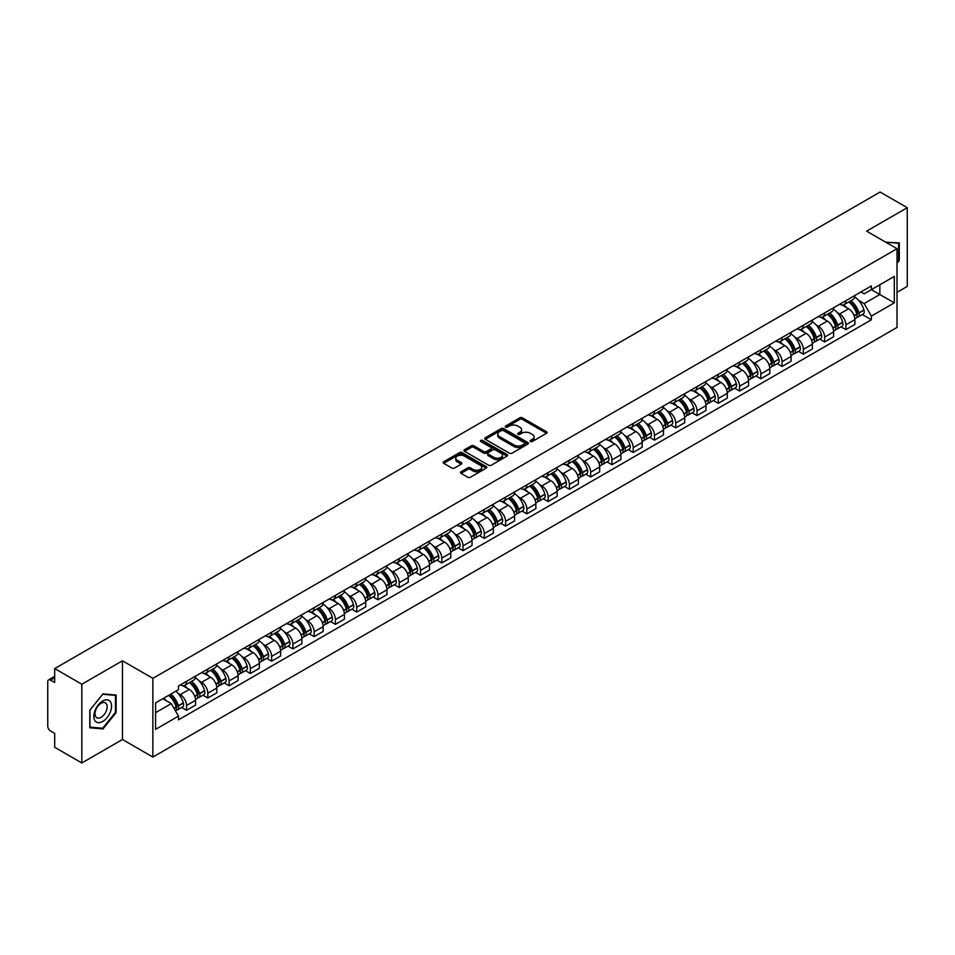 <?xml version="1.0" encoding="UTF-8"?>
<svg xmlns="http://www.w3.org/2000/svg" width="955" height="955" viewBox="0 0 955 955"><rect width="100%" height="100%" fill="white"/><g stroke="black" fill="none" stroke-linecap="round" stroke-linejoin="round"><path stroke-width="1.43" d="M530.443 441.508A1.325 0.764 0 0 0 532.317 441.508L546.535 433.295A1.898 1.098 0 0 0 547.084 432.531A1.898 1.098 0 0 0 546.535 431.756L522.445 417.848A1.898 1.098 0 0 0 519.771 417.848L505.541 426.061A1.325 0.764 0 0 0 507.415 427.136L509.266 426.073A6.052 3.498 0 0 1 517.825 426.073L519.83 427.231A6.052 3.498 0 0 1 521.609 429.702A6.052 3.498 0 0 1 519.83 432.185L517.992 433.248A1.325 0.764 0 0 0 519.866 434.322L521.705 433.26A6.052 3.498 0 0 1 530.276 433.26L532.281 434.418A6.052 3.498 0 0 1 534.048 436.889A6.052 3.498 0 0 1 532.281 439.36L530.443 440.422A1.325 0.764 0 0 0 530.443 441.508L530.443 440.422M461.014 471.782A1.898 1.098 0 0 0 460.465 472.546A1.898 1.098 0 0 0 461.014 473.322L467.771 477.225A1.898 1.098 0 0 0 470.445 477.225L486.238 468.105A1.898 1.098 0 0 0 486.799 467.341A1.898 1.098 0 0 0 486.238 466.565L462.148 452.658A1.898 1.098 0 0 0 459.474 452.658L443.681 461.778A1.898 1.098 0 0 0 443.132 462.542A1.898 1.098 0 0 0 443.681 463.318L451.846 468.034A1.898 1.098 0 0 0 454.52 468.034L461.289 464.13A1.898 1.098 0 0 0 461.838 463.354A1.898 1.098 0 0 0 461.289 462.578L457.23 460.25A5.062 2.925 0 0 1 455.75 458.185A5.062 2.925 0 0 1 458.877 455.475A5.062 2.925 0 0 1 464.393 456.108L480.258 465.264A5.062 2.925 0 0 1 481.738 467.341A5.062 2.925 0 0 1 478.61 470.039A5.062 2.925 0 0 1 473.095 469.406L470.445 467.878A1.898 1.098 0 0 0 467.771 467.878L461.014 471.782L461.014 473.322L467.771 469.454L467.771 467.878M152.872 678.348L122.467 660.788L81.832 684.246L54.698 668.584L880.116 192.039L907.25 207.701L866.615 231.158L897.02 248.706L152.872 678.348L152.872 757.064L897.02 327.434L897.02 248.706M509.397 453.195A1.898 1.098 0 0 0 512.071 453.195L527.864 444.075A1.898 1.098 0 0 0 528.413 443.311A1.898 1.098 0 0 0 527.864 442.535L503.774 428.628A1.898 1.098 0 0 0 501.1 428.628L485.307 437.748A1.898 1.098 0 0 0 484.746 438.512A1.898 1.098 0 0 0 485.307 439.288L509.397 453.195M481.213 441.795A1.325 0.764 0 0 1 482.562 441.986L482.562 440.41L507.057 454.544A1.898 1.098 0 0 1 507.606 455.32A1.898 1.098 0 0 1 507.057 456.096L491.264 465.216A1.898 1.098 0 0 1 488.59 465.216L464.5 451.297L464.5 449.757A1.898 1.098 0 0 0 463.939 450.533A1.898 1.098 0 0 0 464.5 451.297M464.5 449.757L471.257 445.854A1.898 1.098 0 0 1 473.931 445.854L483.696 451.5A1.898 1.098 0 0 0 486.382 451.5L490.858 448.91A1.898 1.098 0 0 0 491.419 448.134A1.898 1.098 0 0 0 490.858 447.358L480.687 441.485A1.325 0.764 0 0 1 482.562 440.41M81.832 684.246L81.832 762.961L54.698 747.299L54.698 733.368L50.472 730.933A3.856 2.232 -120 0 1 47.75 726.206L47.75 681.655A3.856 2.232 -120 0 1 48.55 679.888L54.698 676.331M897.02 292.326L907.25 286.416L907.25 207.701M81.832 762.961L122.467 739.504L152.872 757.064M54.698 668.584L54.698 682.515L50.472 680.079A3.856 2.232 -120 0 0 48.55 679.888M845.891 300.658A8.87 5.121 60 0 1 844.065 304.645L853.054 299.452A8.87 5.121 -120 0 0 854.892 295.465M837.356 312.655L839.624 313.968A8.87 5.121 60 0 1 845.891 324.831L854.892 319.639A8.87 5.121 -120 0 0 848.625 308.775L842.179 305.051M854.892 319.639L854.892 324.437L845.891 329.63L841.021 326.813M844.065 304.645A8.87 5.121 60 0 1 839.696 304.239M845.891 324.831L845.891 329.63M824.631 312.942A8.87 5.121 60 0 1 822.792 316.929L831.793 311.724A8.87 5.121 -120 0 0 833.62 307.749M819.748 339.097L824.631 341.914L833.62 336.721L833.62 331.91A8.87 5.121 -120 0 0 827.352 321.047L820.918 317.335M822.792 316.929A8.87 5.121 60 0 1 818.423 316.523M816.083 324.939L818.351 326.252A8.87 5.121 60 0 1 824.631 337.115L824.631 341.914M803.358 325.225A8.87 5.121 60 0 1 801.52 329.2L810.52 324.008A8.87 5.121 -120 0 0 812.359 320.032M798.476 351.368L803.358 354.186L812.359 348.993L812.359 344.194A8.87 5.121 -120 0 0 806.08 333.331L799.645 329.618M801.52 329.2A8.87 5.121 60 0 1 797.15 328.807M794.823 337.211L797.091 338.524A8.87 5.121 60 0 1 803.358 349.387L803.358 354.186M782.085 337.497A8.87 5.121 60 0 1 780.247 341.484L789.248 336.291A8.87 5.121 -120 0 0 791.086 332.304M777.203 363.652L782.085 366.469L791.086 361.276L791.086 356.478A8.87 5.121 -120 0 0 784.819 345.615L778.373 341.89M780.247 341.484A8.87 5.121 60 0 1 775.89 341.078M773.55 349.494L775.818 350.807A8.87 5.121 60 0 1 782.085 361.67L782.085 366.469M760.813 349.781A8.87 5.121 60 0 1 758.986 353.768L767.975 348.563A8.87 5.121 -120 0 0 769.814 344.588M755.942 375.936L760.825 378.753L769.814 373.56L769.814 368.749A8.87 5.121 -120 0 0 763.546 357.886L757.1 354.174M758.986 353.768A8.87 5.121 60 0 1 754.617 353.362M752.277 361.778L754.546 363.091A8.87 5.121 60 0 1 760.825 373.954L760.825 378.753M739.552 362.064A8.87 5.121 60 0 1 737.714 366.04L746.715 360.847A8.87 5.121 -120 0 0 748.553 356.872M734.67 388.208L739.552 391.025L748.553 385.832L748.553 381.033A8.87 5.121 -120 0 0 742.274 370.17L735.839 366.457M737.714 366.04A8.87 5.121 60 0 1 733.345 365.646M731.005 374.062L733.273 375.363A8.87 5.121 60 0 1 739.552 386.226L739.552 391.025M718.279 374.348A8.87 5.121 60 0 1 716.441 378.323L725.442 373.13A8.87 5.121 -120 0 0 727.28 369.143M713.397 400.491L718.279 403.308L727.28 398.116L727.28 393.317A8.87 5.121 -120 0 0 721.001 382.454L714.567 378.729M716.441 378.323A8.87 5.121 60 0 1 712.072 377.929M709.744 386.333L712.012 387.646A8.87 5.121 60 0 1 718.279 398.51L718.279 403.308M697.007 386.62A8.87 5.121 60 0 1 695.168 390.607L704.169 385.414A8.87 5.121 -120 0 0 706.008 381.427M692.136 412.775L697.007 415.592L706.008 410.399L706.008 405.589A8.87 5.121 -120 0 0 699.74 394.725L693.294 391.013M695.168 390.607A8.87 5.121 60 0 1 690.811 390.201M688.471 398.617L690.74 399.93A8.87 5.121 60 0 1 697.007 410.793L697.007 415.592M675.746 398.904A8.87 5.121 60 0 1 673.908 402.879L682.909 397.686A8.87 5.121 -120 0 0 684.735 393.711M670.864 425.047L675.746 427.864L684.735 422.671L684.735 417.872A8.87 5.121 -120 0 0 678.468 407.009L672.022 403.296M673.908 402.879A8.87 5.121 60 0 1 669.539 402.485M667.199 410.901L669.467 412.202A8.87 5.121 60 0 1 675.746 423.065L675.746 427.864M654.473 411.187A8.87 5.121 60 0 1 652.635 415.162L661.636 409.97A8.87 5.121 -120 0 0 663.474 405.982M649.591 437.33L654.473 440.148L663.474 434.955L663.474 430.156A8.87 5.121 -120 0 0 657.195 419.293L650.761 415.568M652.635 415.162A8.87 5.121 60 0 1 648.266 414.768M645.926 423.172L648.194 424.486A8.87 5.121 60 0 1 654.473 435.349L654.473 440.148M633.201 423.459A8.87 5.121 60 0 1 631.362 427.446L640.363 422.253A8.87 5.121 -120 0 0 642.202 418.266M628.318 449.614L633.201 452.431L642.202 447.238L642.202 442.428A8.87 5.121 -120 0 0 635.935 431.565L629.488 427.852M631.362 427.446A8.87 5.121 60 0 1 626.993 427.04M624.666 435.456L626.934 436.769A8.87 5.121 60 0 1 633.201 447.632L633.201 452.431M611.928 435.743A8.87 5.121 60 0 1 610.102 439.718L619.091 434.525A8.87 5.121 -120 0 0 620.929 430.55M607.058 461.886L611.928 464.703L620.929 459.51L620.929 454.711A8.87 5.121 -120 0 0 614.662 443.848L608.216 440.136M610.102 439.718A8.87 5.121 60 0 1 605.733 439.324M603.393 447.74L605.661 449.041A8.87 5.121 60 0 1 611.928 459.904L611.928 464.703M590.668 448.026A8.87 5.121 60 0 1 588.829 452.002L597.83 446.809A8.87 5.121 -120 0 0 599.656 442.822M585.785 474.169L590.668 476.987L599.668 471.794L599.668 466.995A8.87 5.121 -120 0 0 593.389 456.132L586.955 452.407M588.829 452.002A8.87 5.121 60 0 1 584.46 451.608M582.12 460.012L584.388 461.325A8.87 5.121 60 0 1 590.668 472.188L590.668 476.987M569.395 460.298A8.87 5.121 60 0 1 567.557 464.285L576.557 459.092A8.87 5.121 -120 0 0 578.396 455.105M564.512 486.453L569.395 489.27L578.396 484.078L578.396 479.267A8.87 5.121 -120 0 0 572.117 468.404L565.682 464.691M567.557 464.285A8.87 5.121 60 0 1 563.187 463.879M560.86 472.295L563.128 473.608A8.87 5.121 60 0 1 569.395 484.471L569.395 489.27M548.122 472.582A8.87 5.121 60 0 1 546.284 476.557L555.285 471.364A8.87 5.121 -120 0 0 557.123 467.389M543.24 498.725L548.122 501.542L557.123 496.349L557.123 491.55A8.87 5.121 -120 0 0 550.856 480.687L544.41 476.975M546.284 476.557A8.87 5.121 60 0 1 541.927 476.163M539.587 484.579L541.855 485.88A8.87 5.121 60 0 1 548.122 496.743L548.122 501.542M526.85 484.865A8.87 5.121 60 0 1 525.023 488.841L534.012 483.648A8.87 5.121 -120 0 0 535.851 479.661M521.979 511.009L526.862 513.826L535.851 508.633L535.851 503.834A8.87 5.121 -120 0 0 529.583 492.971L523.137 489.247M525.023 488.841A8.87 5.121 60 0 1 520.654 488.447M518.314 496.851L520.582 498.164A8.87 5.121 60 0 1 526.862 509.027L526.862 513.826M505.589 497.137A8.87 5.121 60 0 1 503.751 501.124L512.751 495.932A8.87 5.121 -120 0 0 514.59 491.944M500.707 523.292L505.589 526.11L514.59 520.917L514.59 516.106A8.87 5.121 -120 0 0 508.311 505.243L501.876 501.53M503.751 501.124A8.87 5.121 60 0 1 499.381 500.718M497.042 509.134L499.31 510.448A8.87 5.121 60 0 1 505.589 521.311L505.589 526.11M484.316 509.421A8.87 5.121 60 0 1 482.478 513.396L491.479 508.203A8.87 5.121 -120 0 0 493.317 504.228M479.434 535.576L484.316 538.393L493.317 533.188L493.317 528.39A8.87 5.121 -120 0 0 487.038 517.526L480.604 513.814M482.478 513.396A8.87 5.121 60 0 1 478.109 513.002M475.781 521.418L478.049 522.719A8.87 5.121 60 0 1 484.316 533.582L484.316 538.393M463.044 521.705A8.87 5.121 60 0 1 461.205 525.68L470.206 520.487A8.87 5.121 -120 0 0 472.045 516.5M458.173 547.848L463.044 550.665L472.045 545.472L472.045 540.673A8.87 5.121 -120 0 0 465.777 529.81L459.331 526.086M461.205 525.68A8.87 5.121 60 0 1 456.848 525.286M454.508 533.69L456.776 535.003A8.87 5.121 60 0 1 463.044 545.866L463.044 550.665M441.783 533.976A8.87 5.121 60 0 1 439.945 537.963L448.946 532.771A8.87 5.121 -120 0 0 450.772 528.784M436.901 560.131L441.783 562.949L450.772 557.756L450.772 552.945A8.87 5.121 -120 0 0 444.505 542.082L438.058 538.369M439.945 537.963A8.87 5.121 60 0 1 435.576 537.558M433.236 545.974L435.504 547.287A8.87 5.121 60 0 1 441.783 558.15L441.783 562.949M420.51 546.26A8.87 5.121 60 0 1 418.672 550.235L427.673 545.042A8.87 5.121 -120 0 0 429.511 541.067M415.628 572.415L420.51 575.232L429.511 570.028L429.511 565.229A8.87 5.121 -120 0 0 423.232 554.366L416.798 550.653M418.672 550.235A8.87 5.121 60 0 1 414.303 549.841M411.963 558.257L414.243 559.558A8.87 5.121 60 0 1 420.51 570.422L420.51 575.232M399.238 558.544A8.87 5.121 60 0 1 397.399 562.519L406.4 557.326A8.87 5.121 -120 0 0 408.239 553.339M394.355 584.687L399.238 587.504L408.239 582.311L408.239 577.512A8.87 5.121 -120 0 0 401.971 566.649L395.525 562.925M397.399 562.519A8.87 5.121 60 0 1 393.042 562.125M390.702 570.529L392.971 571.842A8.87 5.121 60 0 1 399.238 582.705L399.238 587.504M377.965 570.815A8.87 5.121 60 0 1 376.139 574.803L385.128 569.61A8.87 5.121 -120 0 0 386.966 565.623M373.095 596.971L377.965 599.788L386.966 594.595L386.966 589.784A8.87 5.121 -120 0 0 380.699 578.921L374.253 575.208M376.139 574.803A8.87 5.121 60 0 1 371.77 574.397M369.43 582.813L371.698 584.126A8.87 5.121 60 0 1 377.965 594.989L377.965 599.788M356.704 583.099A8.87 5.121 60 0 1 354.866 587.074L363.867 581.882A8.87 5.121 -120 0 0 365.693 577.906M351.822 609.254L356.704 612.071L365.705 606.867L365.705 602.068A8.87 5.121 -120 0 0 359.426 591.205L352.992 587.492M354.866 587.074A8.87 5.121 60 0 1 350.497 586.68M348.157 595.096L350.425 596.398A8.87 5.121 60 0 1 356.704 607.261L356.704 612.071M335.432 595.383A8.87 5.121 60 0 1 333.593 599.358L342.594 594.165A8.87 5.121 -120 0 0 344.433 590.178M330.549 621.526L335.432 624.343L344.433 619.15L344.433 614.351A8.87 5.121 -120 0 0 338.154 603.488L331.719 599.764M333.593 599.358A8.87 5.121 60 0 1 329.224 598.964M326.897 607.368L329.165 608.681A8.87 5.121 60 0 1 335.432 619.544L335.432 624.343M314.159 607.655A8.87 5.121 60 0 1 312.321 611.642L321.322 606.449A8.87 5.121 -120 0 0 323.16 602.462M309.277 633.81L314.159 636.627L323.16 631.434L323.16 626.623A8.87 5.121 -120 0 0 316.893 615.76L310.447 612.048M312.321 611.642A8.87 5.121 60 0 1 307.964 611.236M305.624 619.652L307.892 620.965A8.87 5.121 60 0 1 314.159 631.828L314.159 636.627M292.899 619.938A8.87 5.121 60 0 1 291.06 623.913L300.049 618.721A8.87 5.121 -120 0 0 301.887 614.745M288.016 646.093L292.899 648.911L301.887 643.706L301.887 638.907A8.87 5.121 -120 0 0 295.62 628.044L289.174 624.331M291.06 623.913A8.87 5.121 60 0 1 286.691 623.52M284.351 631.935L286.619 633.237A8.87 5.121 60 0 1 292.899 644.1L292.899 648.911M271.626 632.222A8.87 5.121 60 0 1 269.788 636.197L278.788 631.004A8.87 5.121 -120 0 0 280.627 627.017M266.743 658.365L271.626 661.182L280.627 655.99L280.627 651.191A8.87 5.121 -120 0 0 274.348 640.327L267.913 636.603M269.788 636.197A8.87 5.121 60 0 1 265.418 635.803M263.079 644.207L265.347 645.52A8.87 5.121 60 0 1 271.626 656.383L271.626 661.182M250.353 644.494A8.87 5.121 60 0 1 248.515 648.481L257.516 643.288A8.87 5.121 -120 0 0 259.354 639.301M245.471 670.649L250.353 673.466L259.354 668.273L259.354 663.462A8.87 5.121 -120 0 0 253.087 652.599L246.641 648.887M248.515 648.481A8.87 5.121 60 0 1 244.146 648.075M241.818 656.491L244.086 657.804A8.87 5.121 60 0 1 250.353 668.667L250.353 673.466M229.081 656.777A8.87 5.121 60 0 1 227.242 660.753L236.243 655.56A8.87 5.121 -120 0 0 238.082 651.585M224.21 682.932L229.081 685.75L238.082 680.545L238.082 675.746A8.87 5.121 -120 0 0 231.814 664.883L225.368 661.17M227.242 660.753A8.87 5.121 60 0 1 222.885 660.359M220.545 668.775L222.813 670.076A8.87 5.121 60 0 1 229.081 680.939L229.081 685.75M207.82 669.061A8.87 5.121 60 0 1 205.982 673.036L214.982 667.843A8.87 5.121 -120 0 0 216.809 663.856M202.938 695.204L207.82 698.021L216.809 692.829L216.809 688.03A8.87 5.121 -120 0 0 210.542 677.167L204.107 673.442M205.982 673.036A8.87 5.121 60 0 1 201.612 672.642M199.273 681.046L201.541 682.359A8.87 5.121 60 0 1 207.82 693.223L207.82 698.021M186.547 681.333A8.87 5.121 60 0 1 184.709 685.32L193.71 680.127A8.87 5.121 -120 0 0 195.548 676.14M181.665 707.488L186.547 710.305L195.548 705.112L195.548 700.302A8.87 5.121 -120 0 0 189.269 689.438L182.835 685.726M184.709 685.32A8.87 5.121 60 0 1 180.34 684.914M178 693.33L180.28 694.643A8.87 5.121 60 0 1 186.547 705.506L186.547 710.305M860.956 291.967L864.168 293.818L894.298 276.425L879.841 284.757L879.841 294.522L864.168 303.571L858.629 300.371M155.593 712.669L171.279 703.608L178.501 716.131L155.593 729.357L155.593 702.904L178.501 689.677L178.501 685.976L871.39 285.939L871.39 289.64L894.298 302.866L871.39 316.093L864.168 303.571M894.298 276.425L894.298 302.866M178.501 716.131L178.501 719.831L871.39 319.794L871.39 316.093M897.02 263.234L899.276 260.429L899.276 242.892L885.739 242.188L898.595 243.239L898.595 260.238L897.02 262.195M122.467 660.788L122.467 739.504M89.806 727.77L102.973 728.952L116.128 712.585L116.128 695.037L102.973 693.867L89.806 710.234L89.806 727.77M171.279 703.608L162.828 698.738M862.281 314.529L871.39 319.794M898.595 260.047L899.276 260.429M101.576 728.152L102.973 728.952M115.448 712.191L116.128 712.585M530.968 441.699L532.281 440.935A6.052 3.498 0 0 0 534.048 438.464L534.048 436.889M521.609 429.702L521.609 431.278A6.052 3.498 0 0 1 519.83 433.749L518.517 434.513M546.511 433.319L522.445 419.424A1.898 1.098 0 0 0 519.771 419.424L506.078 427.327M527.84 444.099L503.774 430.204A1.898 1.098 0 0 0 501.1 430.204L485.331 439.3L485.307 437.748M524.522 443.848A1.325 0.764 0 0 0 524.522 442.762L503.369 430.562A1.325 0.764 0 0 0 501.494 430.562L499.561 431.672A6.052 3.498 0 0 0 497.782 434.155A6.052 3.498 0 0 0 499.561 436.626L514.017 444.97A6.052 3.498 0 0 0 522.576 444.97L524.522 443.848L524.522 445.424A1.325 0.764 0 0 0 524.904 444.875L524.904 443.311M497.782 434.155L497.782 435.719A6.052 3.498 0 0 0 499.561 438.202L499.561 436.626M524.522 445.424L522.576 446.546A6.052 3.498 0 0 1 514.017 446.546L499.561 438.202M464.524 451.321L471.257 447.429L471.257 445.854M491.419 448.134L491.419 449.71A1.898 1.098 0 0 1 490.858 450.485L486.382 453.076A1.898 1.098 0 0 1 483.696 453.076L473.931 447.429A1.898 1.098 0 0 0 471.257 447.429M482.562 441.986L507.021 456.108M493.842 457.35A5.062 2.925 0 0 0 499.358 457.982A5.062 2.925 0 0 0 502.485 455.284A5.062 2.925 0 0 0 500.993 453.219L495.406 449.984A1.898 1.098 0 0 0 492.732 449.984L488.244 452.575A1.898 1.098 0 0 0 487.695 453.35A1.898 1.098 0 0 0 488.244 454.126L493.842 457.35L493.842 458.925A5.062 2.925 0 0 0 499.358 459.558A5.062 2.925 0 0 0 502.485 456.86L502.485 455.284M487.695 453.35L487.695 454.926A1.898 1.098 0 0 0 488.244 455.702L488.244 454.126M493.842 458.925L488.244 455.702M481.738 467.341L481.738 468.905A5.062 2.925 0 0 1 478.61 471.615A5.062 2.925 0 0 1 473.095 470.982L470.445 469.454A1.898 1.098 0 0 0 467.771 469.454M455.75 458.185L455.75 459.749A5.062 2.925 0 0 0 457.23 461.826L457.23 460.25M461.289 462.578L461.289 464.13L457.23 461.826M486.238 466.565L486.238 468.105L462.148 454.234A1.898 1.098 0 0 0 459.474 454.234L443.705 463.33M849.246 301.649A12.152 7.019 60 0 1 849.305 301.685A12.152 7.019 60 0 1 857.292 312.583L857.363 312.834A2.364 1.361 60 0 1 856.993 314.696A2.364 1.361 60 0 1 856.945 314.72M848.709 301.959A14.659 8.464 60 0 1 856.766 314.052L856.838 314.302A4.871 2.805 60 0 1 856.062 318.122L854.856 318.827M856.898 317.048A4.871 2.805 -120 0 0 858.247 316.869A4.871 2.805 -120 0 0 859.023 313.037L858.951 312.786A14.659 8.464 -120 0 0 850.893 300.694M854.713 297.029A14.659 8.464 60 0 1 863.929 309.921L864 310.172A4.871 2.805 60 0 1 863.225 313.992L858.247 316.869M843.719 304.812A14.659 8.464 60 0 1 846.775 307.701M853.901 307.725L855.764 308.799M897.748 242.761L898.595 243.239M110.374 701.698A12.534 7.234 120 0 0 98.269 704.945A12.534 7.234 120 0 0 95.022 720.798A12.534 7.234 120 0 0 107.127 717.551A12.534 7.234 120 0 0 110.374 701.698M106.339 703.775A8.583 4.954 120 0 0 105.372 702.88A8.583 4.954 120 0 0 97.386 706.891A8.583 4.954 120 0 0 95.822 716.859A8.583 4.954 120 0 0 96.789 717.742A8.583 4.954 120 0 0 104.775 713.743A8.583 4.954 120 0 0 106.339 703.775M102.698 728.247L89.949 727.101L89.949 710.114L102.698 694.249L115.448 695.395L115.448 712.382L102.698 728.247M114.6 694.906L115.448 695.395M827.973 313.932A12.152 7.019 60 0 1 828.033 313.968A12.152 7.019 60 0 1 836.031 324.867L836.103 325.118A2.364 1.361 60 0 1 835.732 326.968A2.364 1.361 60 0 1 835.673 327.004M827.448 314.243A14.659 8.464 60 0 1 835.494 326.335L835.565 326.586A4.871 2.805 60 0 1 834.801 330.406L833.584 331.099M835.637 329.332A4.871 2.805 -120 0 0 836.986 329.141A4.871 2.805 -120 0 0 837.75 325.321L837.678 325.07A14.659 8.464 -120 0 0 829.62 312.977M833.44 309.301A14.659 8.464 60 0 1 842.656 322.193L842.728 322.444A4.871 2.805 60 0 1 841.952 326.276L836.986 329.141M822.446 317.096A14.659 8.464 60 0 1 825.502 319.985M832.629 320.009L834.503 321.083M806.7 326.216A12.152 7.019 60 0 1 806.76 326.252A12.152 7.019 60 0 1 814.758 337.151L814.83 337.401A2.364 1.361 60 0 1 814.46 339.252A2.364 1.361 60 0 1 814.4 339.288M806.175 326.514A14.659 8.464 60 0 1 814.221 338.607L814.293 338.858A4.871 2.805 60 0 1 813.529 342.678L812.323 343.382M814.364 341.604A4.871 2.805 -120 0 0 815.713 341.424A4.871 2.805 -120 0 0 816.477 337.604L816.406 337.354A14.659 8.464 -120 0 0 808.36 325.261M812.168 321.584A14.659 8.464 60 0 1 821.384 334.477L821.455 334.728A4.871 2.805 60 0 1 820.691 338.548L815.713 341.424M801.173 329.38A14.659 8.464 60 0 1 804.241 332.268M811.356 332.28L813.23 333.367M785.44 338.488A12.152 7.019 60 0 1 785.499 338.524A12.152 7.019 60 0 1 793.486 349.423L793.557 349.673A2.364 1.361 60 0 1 793.187 351.536A2.364 1.361 60 0 1 793.139 351.559M784.903 338.798A14.659 8.464 60 0 1 792.96 350.891L793.032 351.142A4.871 2.805 60 0 1 792.256 354.962L791.05 355.666M793.092 353.887A4.871 2.805 -120 0 0 794.441 353.708A4.871 2.805 -120 0 0 795.205 349.876L795.133 349.626A14.659 8.464 -120 0 0 787.087 337.533M790.907 333.868A14.659 8.464 60 0 1 800.111 346.761L800.183 347.011A4.871 2.805 60 0 1 799.419 350.831L794.441 353.708M779.901 341.651A14.659 8.464 60 0 1 782.969 344.54M790.095 344.564L791.958 345.638M764.167 350.772A12.152 7.019 60 0 1 764.227 350.807A12.152 7.019 60 0 1 772.225 361.706L772.297 361.957A2.364 1.361 60 0 1 771.915 363.807A2.364 1.361 60 0 1 771.867 363.843M763.63 351.082A14.659 8.464 60 0 1 771.688 363.175L771.759 363.425A4.871 2.805 60 0 1 770.995 367.245L769.778 367.938M771.819 366.171A4.871 2.805 -120 0 0 773.168 365.98A4.871 2.805 -120 0 0 773.944 362.16L773.872 361.909A14.659 8.464 -120 0 0 765.815 349.817M769.635 346.14A14.659 8.464 60 0 1 778.85 359.032L778.922 359.283A4.871 2.805 60 0 1 778.146 363.115L773.168 365.98M758.64 353.935A14.659 8.464 60 0 1 761.696 356.824M768.823 356.848L770.685 357.922M742.895 363.055A12.152 7.019 60 0 1 742.954 363.091A12.152 7.019 60 0 1 750.952 373.99L751.024 374.241A2.364 1.361 60 0 1 750.654 376.091A2.364 1.361 60 0 1 750.594 376.127M742.369 363.354A14.659 8.464 60 0 1 750.415 375.446L750.487 375.697A4.871 2.805 60 0 1 749.723 379.529L748.505 380.221M750.558 378.443A4.871 2.805 -120 0 0 751.907 378.264A4.871 2.805 -120 0 0 752.671 374.444L752.6 374.193A14.659 8.464 -120 0 0 744.542 362.1M748.362 358.423A14.659 8.464 60 0 1 757.578 371.316L757.649 371.567A4.871 2.805 60 0 1 756.873 375.387L751.907 378.264M737.367 366.219A14.659 8.464 60 0 1 740.423 369.108M747.55 369.119L749.424 370.206M721.622 375.327A12.152 7.019 60 0 1 721.693 375.363A12.152 7.019 60 0 1 729.68 386.262L729.751 386.512A2.364 1.361 60 0 1 729.381 388.375A2.364 1.361 60 0 1 729.322 388.399M721.097 375.637A14.659 8.464 60 0 1 729.154 387.73L729.226 387.981A4.871 2.805 60 0 1 728.45 391.801L727.244 392.505M729.286 390.726A4.871 2.805 -120 0 0 730.635 390.547A4.871 2.805 -120 0 0 731.399 386.715L731.327 386.465A14.659 8.464 -120 0 0 723.281 374.372M727.089 370.707A14.659 8.464 60 0 1 736.305 383.6L736.377 383.85A4.871 2.805 60 0 1 735.613 387.67L730.635 390.547M716.095 378.49A14.659 8.464 60 0 1 719.163 381.379M726.278 381.403L728.152 382.478M700.361 387.611A12.152 7.019 60 0 1 700.421 387.646A12.152 7.019 60 0 1 708.407 398.545L708.479 398.796A2.364 1.361 60 0 1 708.109 400.646A2.364 1.361 60 0 1 708.061 400.682M699.824 387.921A14.659 8.464 60 0 1 707.882 400.014L707.953 400.264A4.871 2.805 60 0 1 707.178 404.084L705.972 404.777M708.013 403.01A4.871 2.805 -120 0 0 709.362 402.819A4.871 2.805 -120 0 0 710.138 398.999L710.066 398.748A14.659 8.464 -120 0 0 702.009 386.656M705.829 382.979A14.659 8.464 60 0 1 715.032 395.871L715.104 396.122A4.871 2.805 60 0 1 714.34 399.954L709.362 402.819M694.834 390.774A14.659 8.464 60 0 1 697.89 393.663M705.017 393.687L706.879 394.761M679.089 399.894A12.152 7.019 60 0 1 679.148 399.93A12.152 7.019 60 0 1 687.146 410.829L687.218 411.08A2.364 1.361 60 0 1 686.836 412.93A2.364 1.361 60 0 1 686.788 412.966M678.551 400.193A14.659 8.464 60 0 1 686.609 412.285L686.681 412.536A4.871 2.805 60 0 1 685.917 416.368L684.699 417.06M686.74 415.282A4.871 2.805 -120 0 0 688.089 415.103A4.871 2.805 -120 0 0 688.865 411.283L688.794 411.032A14.659 8.464 -120 0 0 680.736 398.939M684.556 395.263A14.659 8.464 60 0 1 693.772 408.155L693.843 408.406A4.871 2.805 60 0 1 693.067 412.226L688.089 415.103M673.562 403.058A14.659 8.464 60 0 1 676.617 405.947M683.744 405.959L685.618 407.045M657.816 412.166A12.152 7.019 60 0 1 657.876 412.202A12.152 7.019 60 0 1 665.874 423.101L665.945 423.351A2.364 1.361 60 0 1 665.575 425.214A2.364 1.361 60 0 1 665.516 425.238M657.291 412.476A14.659 8.464 60 0 1 665.337 424.569L665.408 424.82A4.871 2.805 60 0 1 664.644 428.64L663.439 429.344M665.48 427.565A4.871 2.805 -120 0 0 666.829 427.386A4.871 2.805 -120 0 0 667.593 423.554L667.521 423.304A14.659 8.464 -120 0 0 659.475 411.223M663.283 407.546A14.659 8.464 60 0 1 672.499 420.439L672.571 420.689A4.871 2.805 60 0 1 671.807 424.509L666.829 427.386M652.289 415.33A14.659 8.464 60 0 1 655.345 418.218M662.472 418.242L664.346 419.317M636.555 424.45A12.152 7.019 60 0 1 636.615 424.486A12.152 7.019 60 0 1 644.601 435.385L644.673 435.635A2.364 1.361 60 0 1 644.303 437.497A2.364 1.361 60 0 1 644.255 437.521M636.018 424.76A14.659 8.464 60 0 1 644.076 436.853L644.148 437.104A4.871 2.805 60 0 1 643.372 440.924L642.166 441.616M644.207 439.849A4.871 2.805 -120 0 0 645.556 439.658A4.871 2.805 -120 0 0 646.32 435.838L646.249 435.587A14.659 8.464 -120 0 0 638.203 423.495M642.023 419.818A14.659 8.464 60 0 1 651.226 432.711L651.298 432.961A4.871 2.805 60 0 1 650.534 436.793L645.556 439.658M631.016 427.613A14.659 8.464 60 0 1 634.084 430.502M641.211 430.526L643.073 431.6M615.283 436.733A12.152 7.019 60 0 1 615.342 436.769A12.152 7.019 60 0 1 623.34 447.668L623.412 447.919A2.364 1.361 60 0 1 623.03 449.769A2.364 1.361 60 0 1 622.982 449.805M614.745 437.032A14.659 8.464 60 0 1 622.803 449.125L622.875 449.375A4.871 2.805 60 0 1 622.111 453.207L620.893 453.9M622.935 452.121A4.871 2.805 -120 0 0 624.284 451.942A4.871 2.805 -120 0 0 625.059 448.122L624.988 447.871A14.659 8.464 -120 0 0 616.93 435.778M620.75 432.102A14.659 8.464 60 0 1 629.966 444.994L630.037 445.245A4.871 2.805 60 0 1 629.261 449.065L624.284 451.942M609.756 439.897A14.659 8.464 60 0 1 612.812 442.786M619.938 442.798L621.801 443.884M594.01 449.005A12.152 7.019 60 0 1 594.07 449.041A12.152 7.019 60 0 1 602.068 459.94L602.139 460.191A2.364 1.361 60 0 1 601.769 462.053A2.364 1.361 60 0 1 601.71 462.077M593.485 449.316A14.659 8.464 60 0 1 601.531 461.408L601.602 461.659A4.871 2.805 60 0 1 600.838 465.479L599.621 466.183M601.674 464.405A4.871 2.805 -120 0 0 603.023 464.226A4.871 2.805 -120 0 0 603.787 460.394L603.715 460.143A14.659 8.464 -120 0 0 595.657 448.062M599.477 444.385A14.659 8.464 60 0 1 608.693 457.278L608.765 457.529A4.871 2.805 60 0 1 607.989 461.349L603.023 464.226M588.483 452.169A14.659 8.464 60 0 1 591.539 455.058M598.666 455.081L600.54 456.156M572.737 461.289A12.152 7.019 60 0 1 572.809 461.325A12.152 7.019 60 0 1 580.795 472.224L580.867 472.474A2.364 1.361 60 0 1 580.497 474.337A2.364 1.361 60 0 1 580.437 474.36M572.212 461.599A14.659 8.464 60 0 1 580.258 473.692L580.33 473.943A4.871 2.805 60 0 1 579.566 477.763L578.36 478.455M580.401 476.688A4.871 2.805 -120 0 0 581.75 476.497A4.871 2.805 -120 0 0 582.514 472.677L582.443 472.427A14.659 8.464 -120 0 0 574.397 460.334M578.205 456.657A14.659 8.464 60 0 1 587.421 469.55L587.492 469.8A4.871 2.805 60 0 1 586.728 473.632L581.75 476.497M567.21 464.452A14.659 8.464 60 0 1 570.278 467.341M577.393 467.365L579.267 468.439M551.477 473.573A12.152 7.019 60 0 1 551.536 473.608A12.152 7.019 60 0 1 559.523 484.507L559.594 484.758A2.364 1.361 60 0 1 559.224 486.608A2.364 1.361 60 0 1 559.176 486.644M550.94 473.871A14.659 8.464 60 0 1 558.997 485.964L559.069 486.214A4.871 2.805 60 0 1 558.293 490.046L557.087 490.739M559.129 488.96A4.871 2.805 -120 0 0 560.478 488.781A4.871 2.805 -120 0 0 561.242 484.961L561.17 484.71A14.659 8.464 -120 0 0 553.124 472.618M556.944 468.941A14.659 8.464 60 0 1 566.148 481.833L566.22 482.084A4.871 2.805 60 0 1 565.456 485.904L560.478 488.781M545.938 476.736A14.659 8.464 60 0 1 549.006 479.625M556.132 479.637L557.995 480.723M530.204 485.844A12.152 7.019 60 0 1 530.264 485.88A12.152 7.019 60 0 1 538.262 496.779L538.334 497.03A2.364 1.361 60 0 1 537.952 498.892A2.364 1.361 60 0 1 537.904 498.916M529.667 486.155A14.659 8.464 60 0 1 537.725 498.247L537.796 498.498A4.871 2.805 60 0 1 537.032 502.318L535.815 503.022M537.856 501.244A4.871 2.805 -120 0 0 539.205 501.065A4.871 2.805 -120 0 0 539.981 497.233L539.909 496.982A14.659 8.464 -120 0 0 531.851 484.901M535.671 481.225A14.659 8.464 60 0 1 544.887 494.117L544.959 494.368A4.871 2.805 60 0 1 544.183 498.188L539.205 501.065M524.677 489.008A14.659 8.464 60 0 1 527.733 491.897M534.86 491.921L536.722 492.995M508.931 498.128A12.152 7.019 60 0 1 508.991 498.164A12.152 7.019 60 0 1 516.989 509.063L517.061 509.313A2.364 1.361 60 0 1 516.691 511.176A2.364 1.361 60 0 1 516.631 511.2M508.406 498.438A14.659 8.464 60 0 1 516.452 510.531L516.524 510.782A4.871 2.805 60 0 1 515.76 514.602L514.542 515.294M516.595 513.527A4.871 2.805 -120 0 0 517.944 513.336A4.871 2.805 -120 0 0 518.708 509.516L518.637 509.266A14.659 8.464 -120 0 0 510.579 497.173M514.399 493.496A14.659 8.464 60 0 1 523.615 506.389L523.686 506.639A4.871 2.805 60 0 1 522.91 510.471L517.944 513.336M503.404 501.291A14.659 8.464 60 0 1 506.46 504.18M513.587 504.204L515.461 505.279M487.659 510.412A12.152 7.019 60 0 1 487.73 510.448A12.152 7.019 60 0 1 495.717 521.346L495.788 521.597A2.364 1.361 60 0 1 495.418 523.447A2.364 1.361 60 0 1 495.358 523.483M487.134 510.71A14.659 8.464 60 0 1 495.191 522.803L495.263 523.054A4.871 2.805 60 0 1 494.487 526.885L493.281 527.578M495.323 525.799A4.871 2.805 -120 0 0 496.672 525.62A4.871 2.805 -120 0 0 497.436 521.8L497.364 521.549A14.659 8.464 -120 0 0 489.318 509.457M493.126 505.78A14.659 8.464 60 0 1 502.342 518.672L502.414 518.923A4.871 2.805 60 0 1 501.65 522.743L496.672 525.62M482.132 513.575A14.659 8.464 60 0 1 485.2 516.464M492.314 516.476L494.189 517.562M466.398 522.683A12.152 7.019 60 0 1 466.458 522.719A12.152 7.019 60 0 1 474.444 533.618L474.516 533.881A2.364 1.361 60 0 1 474.146 535.731A2.364 1.361 60 0 1 474.098 535.755M465.861 522.994A14.659 8.464 60 0 1 473.919 535.087L473.99 535.337A4.871 2.805 60 0 1 473.214 539.157L472.009 539.862M474.05 538.083A4.871 2.805 -120 0 0 475.399 537.904A4.871 2.805 -120 0 0 476.175 534.072L476.103 533.821A14.659 8.464 -120 0 0 468.046 521.74M471.865 518.064A14.659 8.464 60 0 1 481.069 530.956L481.141 531.207A4.871 2.805 60 0 1 480.377 535.027L475.399 537.904M460.871 525.847A14.659 8.464 60 0 1 463.927 528.736M471.054 528.76L472.916 529.834M445.126 534.967A12.152 7.019 60 0 1 445.185 535.003A12.152 7.019 60 0 1 453.183 545.902L453.255 546.153A2.364 1.361 60 0 1 452.873 548.015A2.364 1.361 60 0 1 452.825 548.039M444.6 535.278A14.659 8.464 60 0 1 452.646 547.37L452.718 547.621A4.871 2.805 60 0 1 451.954 551.441L450.736 552.133M452.777 550.367A4.871 2.805 -120 0 0 454.126 550.176A4.871 2.805 -120 0 0 454.902 546.356L454.831 546.105A14.659 8.464 -120 0 0 446.773 534.012M450.593 530.335A14.659 8.464 60 0 1 459.809 543.228L459.88 543.479A4.871 2.805 60 0 1 459.104 547.311L454.126 550.176M439.598 538.131A14.659 8.464 60 0 1 442.654 541.019M449.781 541.043L451.655 542.118M423.853 547.251A12.152 7.019 60 0 1 423.913 547.287A12.152 7.019 60 0 1 431.911 558.186L431.982 558.436A2.364 1.361 60 0 1 431.612 560.287A2.364 1.361 60 0 1 431.553 560.322M423.328 547.549A14.659 8.464 60 0 1 431.374 559.642L431.445 559.893A4.871 2.805 60 0 1 430.681 563.725L429.475 564.417M431.517 562.638A4.871 2.805 -120 0 0 432.866 562.459A4.871 2.805 -120 0 0 433.63 558.639L433.558 558.389A14.659 8.464 -120 0 0 425.512 546.296M429.32 542.619A14.659 8.464 60 0 1 438.536 555.512L438.608 555.762A4.871 2.805 60 0 1 437.844 559.582L432.866 562.459M418.326 550.414A14.659 8.464 60 0 1 421.382 553.303M428.509 553.315L430.383 554.401M402.592 559.523A12.152 7.019 60 0 1 402.652 559.558A12.152 7.019 60 0 1 410.638 570.457L410.71 570.72A2.364 1.361 60 0 1 410.34 572.57A2.364 1.361 60 0 1 410.292 572.594M402.055 559.833A14.659 8.464 60 0 1 410.113 571.926L410.184 572.176A4.871 2.805 60 0 1 409.409 575.996L408.203 576.701M410.244 574.922A4.871 2.805 -120 0 0 411.593 574.743A4.871 2.805 -120 0 0 412.357 570.911L412.285 570.66A14.659 8.464 -120 0 0 404.24 558.58M408.06 554.903A14.659 8.464 60 0 1 417.263 567.795L417.335 568.046A4.871 2.805 60 0 1 416.571 571.866L411.593 574.743M397.053 562.686A14.659 8.464 60 0 1 400.121 565.575M407.248 565.599L409.11 566.673M381.32 571.806A12.152 7.019 60 0 1 381.379 571.842A12.152 7.019 60 0 1 389.377 582.741L389.449 582.992A2.364 1.361 60 0 1 389.067 584.854A2.364 1.361 60 0 1 389.019 584.878M380.782 572.117A14.659 8.464 60 0 1 388.84 584.209L388.912 584.46A4.871 2.805 60 0 1 388.148 588.28L386.93 588.972M388.971 587.206A4.871 2.805 -120 0 0 390.32 587.015A4.871 2.805 -120 0 0 391.096 583.195L391.025 582.944A14.659 8.464 -120 0 0 382.967 570.851M386.787 567.175A14.659 8.464 60 0 1 396.003 580.067L396.074 580.318A4.871 2.805 60 0 1 395.298 584.15L390.32 587.015M375.793 574.97A14.659 8.464 60 0 1 378.849 577.859M385.975 577.882L387.837 578.957M360.047 584.09A12.152 7.019 60 0 1 360.107 584.126A12.152 7.019 60 0 1 368.105 595.025L368.176 595.275A2.364 1.361 60 0 1 367.806 597.126A2.364 1.361 60 0 1 367.747 597.162M359.522 584.388A14.659 8.464 60 0 1 367.568 596.481L367.639 596.732A4.871 2.805 60 0 1 366.875 600.564L365.658 601.256M367.711 599.477A4.871 2.805 -120 0 0 369.06 599.298A4.871 2.805 -120 0 0 369.824 595.478L369.752 595.228A14.659 8.464 -120 0 0 361.694 583.135M365.514 579.458A14.659 8.464 60 0 1 374.73 592.351L374.802 592.601A4.871 2.805 60 0 1 374.026 596.421L369.06 599.298M354.52 587.253A14.659 8.464 60 0 1 357.576 590.142M364.703 590.154L366.577 591.24M338.774 596.362A12.152 7.019 60 0 1 338.846 596.398A12.152 7.019 60 0 1 346.832 607.296L346.904 607.559A2.364 1.361 60 0 1 346.534 609.409A2.364 1.361 60 0 1 346.474 609.433M338.249 596.672A14.659 8.464 60 0 1 346.295 608.765L346.367 609.015A4.871 2.805 60 0 1 345.603 612.835L344.397 613.54M346.438 611.761A4.871 2.805 -120 0 0 347.787 611.582A4.871 2.805 -120 0 0 348.551 607.762L348.48 607.499A14.659 8.464 -120 0 0 340.434 595.419M344.242 591.742A14.659 8.464 60 0 1 353.457 604.634L353.529 604.885A4.871 2.805 60 0 1 352.765 608.705L347.787 611.582M333.247 599.525A14.659 8.464 60 0 1 336.315 602.414M343.43 602.438L345.304 603.512M317.514 608.645A12.152 7.019 60 0 1 317.573 608.681A12.152 7.019 60 0 1 325.56 619.58L325.631 619.831A2.364 1.361 60 0 1 325.261 621.693A2.364 1.361 60 0 1 325.213 621.717M316.976 608.956A14.659 8.464 60 0 1 325.034 621.048L325.106 621.299A4.871 2.805 60 0 1 324.33 625.119L323.124 625.812M325.166 624.045A4.871 2.805 -120 0 0 326.514 623.854A4.871 2.805 -120 0 0 327.29 620.034L327.219 619.783A14.659 8.464 -120 0 0 319.161 607.69M322.981 604.014A14.659 8.464 60 0 1 332.185 616.906L332.256 617.157A4.871 2.805 60 0 1 331.492 620.989L326.514 623.854M311.975 611.809A14.659 8.464 60 0 1 315.043 614.698M322.169 614.722L324.031 615.796M296.241 620.929A12.152 7.019 60 0 1 296.301 620.965A12.152 7.019 60 0 1 304.299 631.864L304.37 632.115A2.364 1.361 60 0 1 303.988 633.965A2.364 1.361 60 0 1 303.941 634.001M295.704 621.227A14.659 8.464 60 0 1 303.762 633.32L303.833 633.571A4.871 2.805 60 0 1 303.069 637.403L301.852 638.095M303.893 636.317A4.871 2.805 -120 0 0 305.242 636.137A4.871 2.805 -120 0 0 306.018 632.317L305.946 632.067A14.659 8.464 -120 0 0 297.888 619.974M301.708 616.297A14.659 8.464 60 0 1 310.924 629.19L310.996 629.441A4.871 2.805 60 0 1 310.22 633.261L305.242 636.137M290.714 624.092A14.659 8.464 60 0 1 293.77 626.981M300.897 626.993L302.759 628.08M274.968 633.201A12.152 7.019 60 0 1 275.028 633.237A12.152 7.019 60 0 1 283.026 644.136L283.098 644.398A2.364 1.361 60 0 1 282.728 646.249A2.364 1.361 60 0 1 282.668 646.272M274.443 633.511A14.659 8.464 60 0 1 282.489 645.604L282.561 645.855A4.871 2.805 60 0 1 281.797 649.675L280.579 650.379M282.632 648.6A4.871 2.805 -120 0 0 283.981 648.421A4.871 2.805 -120 0 0 284.745 644.601L284.674 644.339A14.659 8.464 -120 0 0 276.616 632.258M280.436 628.581A14.659 8.464 60 0 1 289.651 641.474L289.723 641.724A4.871 2.805 60 0 1 288.959 645.544L283.981 648.421M269.441 636.364A14.659 8.464 60 0 1 272.497 639.253M279.624 639.277L281.498 640.351M253.696 645.485A12.152 7.019 60 0 1 253.767 645.52A12.152 7.019 60 0 1 261.754 656.419L261.825 656.67A2.364 1.361 60 0 1 261.455 658.532A2.364 1.361 60 0 1 261.395 658.556M253.171 645.795A14.659 8.464 60 0 1 261.228 657.888L261.3 658.138A4.871 2.805 60 0 1 260.524 661.958L259.318 662.651M261.36 660.884A4.871 2.805 -120 0 0 262.709 660.693A4.871 2.805 -120 0 0 263.473 656.873L263.401 656.622A14.659 8.464 -120 0 0 255.355 644.529M259.163 640.853A14.659 8.464 60 0 1 268.379 653.745L268.451 654.008A4.871 2.805 60 0 1 267.687 657.828L262.709 660.693M248.169 648.648A14.659 8.464 60 0 1 251.237 651.537M258.351 651.561L260.226 652.635M232.435 657.768A12.152 7.019 60 0 1 232.495 657.804A12.152 7.019 60 0 1 240.481 668.703L240.553 668.954A2.364 1.361 60 0 1 240.183 670.804A2.364 1.361 60 0 1 240.135 670.84M231.898 658.067A14.659 8.464 60 0 1 239.956 670.159L240.027 670.41A4.871 2.805 60 0 1 239.251 674.242L238.046 674.934M240.087 673.156A4.871 2.805 -120 0 0 241.436 672.977A4.871 2.805 -120 0 0 242.212 669.157L242.14 668.906A14.659 8.464 -120 0 0 234.082 656.813M237.902 653.136A14.659 8.464 60 0 1 247.106 666.029L247.178 666.28A4.871 2.805 60 0 1 246.414 670.1L241.436 672.977M226.908 660.932A14.659 8.464 60 0 1 229.964 663.821M237.091 663.832L238.953 664.919M211.162 670.04A12.152 7.019 60 0 1 211.222 670.076A12.152 7.019 60 0 1 219.22 680.975L219.292 681.237A2.364 1.361 60 0 1 218.91 683.088A2.364 1.361 60 0 1 218.862 683.112M210.637 670.35A14.659 8.464 60 0 1 218.683 682.443L218.755 682.694A4.871 2.805 60 0 1 217.991 686.514L216.773 687.218M218.814 685.439A4.871 2.805 -120 0 0 220.163 685.26A4.871 2.805 -120 0 0 220.939 681.44L220.868 681.178A14.659 8.464 -120 0 0 212.81 669.097M216.63 665.42A14.659 8.464 60 0 1 225.846 678.313L225.917 678.563A4.871 2.805 60 0 1 225.141 682.383L220.163 685.26M205.635 673.203A14.659 8.464 60 0 1 208.691 676.092M215.818 676.116L217.692 677.191M189.89 682.324A12.152 7.019 60 0 1 189.95 682.359A12.152 7.019 60 0 1 197.948 693.258L198.019 693.509A2.364 1.361 60 0 1 197.649 695.371A2.364 1.361 60 0 1 197.59 695.395M189.365 682.634A14.659 8.464 60 0 1 197.41 694.727L197.482 694.977A4.871 2.805 60 0 1 196.718 698.797L195.512 699.49M197.554 697.723A4.871 2.805 -120 0 0 198.903 697.532A4.871 2.805 -120 0 0 199.667 693.712L199.595 693.461A14.659 8.464 -120 0 0 191.549 681.369M195.357 677.692A14.659 8.464 60 0 1 204.573 690.584L204.645 690.847A4.871 2.805 60 0 1 203.881 694.667L198.903 697.532M184.363 685.487A14.659 8.464 60 0 1 187.419 688.376M194.545 688.4L196.42 689.474M169.274 695.001A12.152 7.019 60 0 1 176.675 705.542L176.747 705.793A2.364 1.361 60 0 1 176.377 707.643A2.364 1.361 60 0 1 176.329 707.679M168.665 695.359A14.659 8.464 60 0 1 176.15 706.998L176.221 707.249A4.871 2.805 60 0 1 175.553 711.009M176.281 709.995A4.871 2.805 -120 0 0 177.63 709.816A4.871 2.805 -120 0 0 178.394 705.996L178.322 705.745A14.659 8.464 -120 0 0 170.85 694.106M175.816 691.229A14.659 8.464 60 0 1 183.3 702.868L183.372 703.119A4.871 2.805 60 0 1 182.608 706.939L177.63 709.816M163.687 698.236A14.659 8.464 60 0 1 166.158 700.66M173.285 700.672L175.147 701.758M207.82 693.223L216.809 688.03M229.081 680.939L238.082 675.746M250.353 668.667L259.354 663.462M271.626 656.383L280.627 651.191M292.899 644.1L301.887 638.907M314.159 631.828L323.16 626.623M335.432 619.544L344.433 614.351M356.704 607.261L365.705 602.068M377.965 594.989L386.966 589.784M399.238 582.705L408.239 577.512M420.51 570.422L429.511 565.229M441.783 558.15L450.772 552.945M463.044 545.866L472.045 540.673M484.316 533.582L493.317 528.39M505.589 521.311L514.59 516.106M526.862 509.027L535.851 503.834M548.122 496.743L557.123 491.55M569.395 484.471L578.396 479.267M590.668 472.188L599.668 466.995M611.928 459.904L620.929 454.711M633.201 447.632L642.202 442.428M654.473 435.349L663.474 430.156M675.746 423.065L684.735 417.872M697.007 410.793L706.008 405.589M718.279 398.51L727.28 393.317M739.552 386.226L748.553 381.033M760.825 373.954L769.814 368.749M782.085 361.67L791.086 356.478M803.358 349.387L812.359 344.194M824.631 337.115L833.62 331.91M186.547 705.506L195.548 700.302M180.28 694.643L189.269 689.438M201.541 682.359L210.542 677.167M222.813 670.076L231.814 664.883M244.086 657.804L253.087 652.599M265.347 645.52L274.348 640.327M286.619 633.237L295.62 628.044M307.892 620.965L316.893 615.76M329.165 608.681L338.154 603.488M350.425 596.398L359.426 591.205M371.698 584.126L380.699 578.921M392.971 571.842L401.971 566.649M414.243 559.558L423.232 554.366M435.504 547.287L444.505 542.082M456.776 535.003L465.777 529.81M478.049 522.719L487.038 517.526M499.31 510.448L508.311 505.243M520.582 498.164L529.583 492.971M541.855 485.88L550.856 480.687M563.128 473.608L572.117 468.404M584.388 461.325L593.389 456.132M605.661 449.041L614.662 443.848M626.934 436.769L635.935 431.565M648.194 424.486L657.195 419.293M669.467 412.202L678.468 407.009M690.74 399.93L699.74 394.725M712.012 387.646L721.001 382.454M733.273 375.363L742.274 370.17M754.546 363.091L763.546 357.886M775.818 350.807L784.819 345.615M797.091 338.524L806.08 333.331M818.351 326.252L827.352 321.047M839.624 313.968L848.625 308.775M54.698 677.632L50.472 680.079M532.281 440.935L532.281 439.36M517.992 434.322L517.992 433.248M519.83 433.749L519.83 432.185M505.541 427.136L505.541 426.061M519.771 419.424L519.771 417.848M522.445 419.424L522.445 417.848M546.535 433.295L546.535 431.756M501.1 430.204L501.1 428.628M503.774 430.204L503.774 428.628M527.864 444.075L527.864 442.535M514.017 446.546L514.017 444.97M522.576 446.546L522.576 444.97M473.931 447.429L473.931 445.854M483.696 453.076L483.696 451.5M486.382 453.076L486.382 451.5M490.858 450.485L490.858 448.91M507.057 456.096L507.057 454.544M470.445 469.454L470.445 467.878M473.095 470.982L473.095 469.406M443.681 463.318L443.681 461.778M459.474 454.234L459.474 452.658M462.148 454.234L462.148 452.658M854.176 315.842L856.838 314.302M859.023 313.037L864 310.172M858.951 312.786L863.929 309.921M856.754 314.028L857.483 313.61M854.08 315.604L856.766 314.052M832.903 328.126L835.565 326.586M837.75 325.321L842.728 322.444M837.678 325.07L842.656 322.193M832.808 327.875L836.21 325.894M811.631 340.398L814.293 338.858M816.477 337.604L821.455 334.728M816.406 337.354L821.384 334.477M811.547 340.159L814.949 338.177M790.358 352.682L793.032 351.142M795.205 349.876L800.183 347.011M795.133 349.626L800.111 346.761M792.948 350.867L793.677 350.449M790.274 352.443L792.96 350.891M769.097 364.965L771.759 363.425M773.944 362.16L778.922 359.283M773.872 361.909L778.85 359.032M771.688 363.151L772.404 362.733M769.002 364.714L771.688 363.175M747.825 377.237L750.487 375.697M752.671 374.444L757.649 371.567M752.6 374.193L757.578 371.316M747.729 376.998L751.143 375.017M726.552 389.521L729.226 387.981M731.399 386.715L736.377 383.85M731.327 386.465L736.305 383.6M726.468 389.282L729.871 387.288M705.291 401.804L707.953 400.264M710.138 398.999L715.104 396.122M710.066 398.748L715.032 395.871M707.87 399.99L708.598 399.572M705.196 401.554L707.882 400.014M684.019 414.076L686.681 412.536M688.865 411.283L693.843 408.406M688.794 411.032L693.772 408.155M683.923 413.837L687.325 411.856M662.746 426.36L665.408 424.82M667.593 423.554L672.571 420.689M667.521 423.304L672.499 420.439M662.663 426.121L666.065 424.127M641.474 438.643L644.148 437.104M646.32 435.838L651.298 432.961M646.249 435.587L651.226 432.711M641.39 438.393L644.792 436.411M620.213 450.915L622.875 449.375M625.059 448.122L630.037 445.245M624.988 447.871L629.966 444.994M622.791 449.113L623.52 448.695M620.117 450.676L622.803 449.125M598.94 463.199L601.602 461.659M603.787 460.394L608.765 457.529M603.715 460.143L608.693 457.278M598.845 462.96L602.259 460.967M577.668 475.483L580.33 473.943M582.514 472.677L587.492 469.8M582.443 472.427L587.421 469.55M577.584 475.232L580.986 473.25M556.395 487.754L559.069 486.214M561.242 484.961L566.22 482.084M561.17 484.71L566.148 481.833M556.311 487.516L559.714 485.534M535.134 500.038L537.796 498.498M539.981 497.233L544.959 494.368M539.909 496.982L544.887 494.117M537.725 498.224L538.441 497.806M535.039 499.799L537.725 498.247M513.862 512.322L516.524 510.782M518.708 509.516L523.686 506.639M518.637 509.266L523.615 506.389M513.766 512.071L517.18 510.089M492.589 524.593L495.263 523.054M497.436 521.8L502.414 518.923M497.364 521.549L502.342 518.672M492.505 524.355L495.908 522.373M471.328 536.877L473.99 535.337M476.175 534.072L481.141 531.207M476.103 533.821L481.069 530.956M473.907 535.063L474.635 534.645M471.233 536.638L473.919 535.087M450.056 549.161L452.718 547.621M454.902 546.356L459.88 543.479M454.831 546.105L459.809 543.228M452.646 547.346L453.362 546.929M449.96 548.91L452.646 547.37M428.783 561.433L431.445 559.893M433.63 558.639L438.608 555.762M433.558 558.389L438.536 555.512M428.7 561.194L432.102 559.212M407.51 573.716L410.184 572.176M412.357 570.911L417.335 568.046M412.285 570.66L417.263 567.795M407.427 573.477L410.829 571.484M386.25 586L388.912 584.46M391.096 583.195L396.074 580.318M391.025 582.944L396.003 580.067M388.84 584.185L389.556 583.768M386.154 585.749L388.84 584.209M364.977 598.272L367.639 596.732M369.824 595.478L374.802 592.601M369.752 595.228L374.73 592.351M364.882 598.033L368.296 596.051M343.705 610.555L346.367 609.015M348.551 607.762L353.529 604.885M348.48 607.499L353.457 604.634M343.621 610.317L347.023 608.323M322.432 622.839L325.106 621.299M327.29 620.034L332.256 617.157M327.219 619.783L332.185 616.906M325.022 621.025L325.751 620.607M322.348 622.588L325.034 621.048M301.171 635.111L303.833 633.571M306.018 632.317L310.996 629.441M305.946 632.067L310.924 629.19M303.762 633.308L304.478 632.89M301.076 634.872L303.762 633.32M279.899 647.395L282.561 645.855M284.745 644.601L289.723 641.724M284.674 644.339L289.651 641.474M279.815 647.156L283.217 645.162M258.626 659.678L261.3 658.138M263.473 656.873L268.451 654.008M263.401 656.622L268.379 653.745M261.216 657.864L261.945 657.446M258.542 659.428L261.228 657.888M237.365 671.95L240.027 670.41M242.212 669.157L247.178 666.28M242.14 668.906L247.106 666.029M237.27 671.711L240.672 669.73M216.093 684.234L218.755 682.694M220.939 681.44L225.917 678.563M220.868 681.178L225.846 678.313M218.683 682.419L219.399 682.001M215.997 683.995L218.683 682.443M194.82 696.517L197.482 694.977M199.667 693.712L204.645 690.847M199.595 693.461L204.573 690.584M194.736 696.267L198.139 694.285M174.085 708.479L176.221 707.249M178.394 705.996L183.372 703.119M178.322 705.745L183.3 702.868M173.965 708.264L176.866 706.569"/></g></svg>
